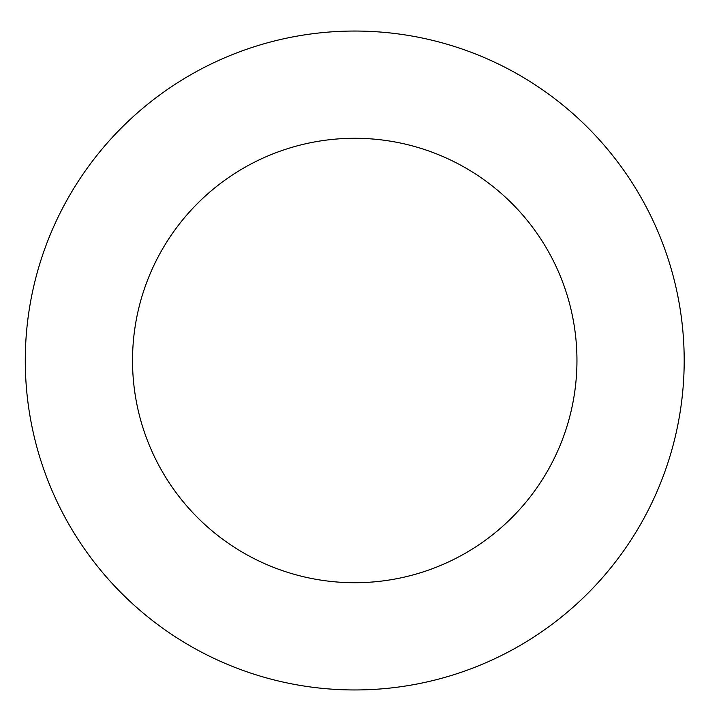 <?xml version="1.0" encoding="UTF-8"?>
<svg xmlns="http://www.w3.org/2000/svg" width="721" height="721" viewBox="0 0 721 721"><rect width="100%" height="100%" fill="white"/><g stroke="black" fill="none" stroke-linecap="round" stroke-linejoin="round"><path stroke-width="1.08" d="M576.953 360.5A222.221 222.221 0 0 1 243.626 552.944A222.221 222.221 0 0 1 243.626 168.056A222.221 222.221 0 0 1 576.953 360.5M684.193 360.5A329.452 329.452 0 0 1 190.011 645.818A329.452 329.452 0 0 1 190.011 75.182A329.452 329.452 0 0 1 684.193 360.5"/></g></svg>
